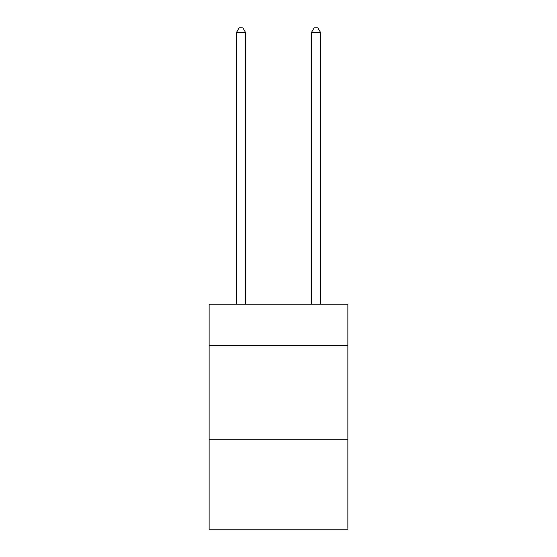 <?xml version="1.0" encoding="UTF-8"?>
<svg xmlns="http://www.w3.org/2000/svg" width="557" height="557" viewBox="0 0 557 557"><rect width="100%" height="100%" fill="white"/><g stroke="black" fill="none" stroke-linecap="round" stroke-linejoin="round"><path stroke-width="0.84" d="M347.867 345.431L347.867 304.185L209.133 304.185L209.133 345.431L347.867 345.431L347.867 529.15L209.133 529.15L209.133 345.431M347.867 439.167L209.133 439.167M245.693 304.185L245.693 32.724L236.321 32.724L236.321 304.185M236.321 32.724L239.134 27.85L242.88 27.85L245.693 32.724M320.679 304.185L320.679 32.724L311.307 32.724L311.307 304.185M311.307 32.724L314.12 27.85L317.866 27.85L320.679 32.724"/></g></svg>

